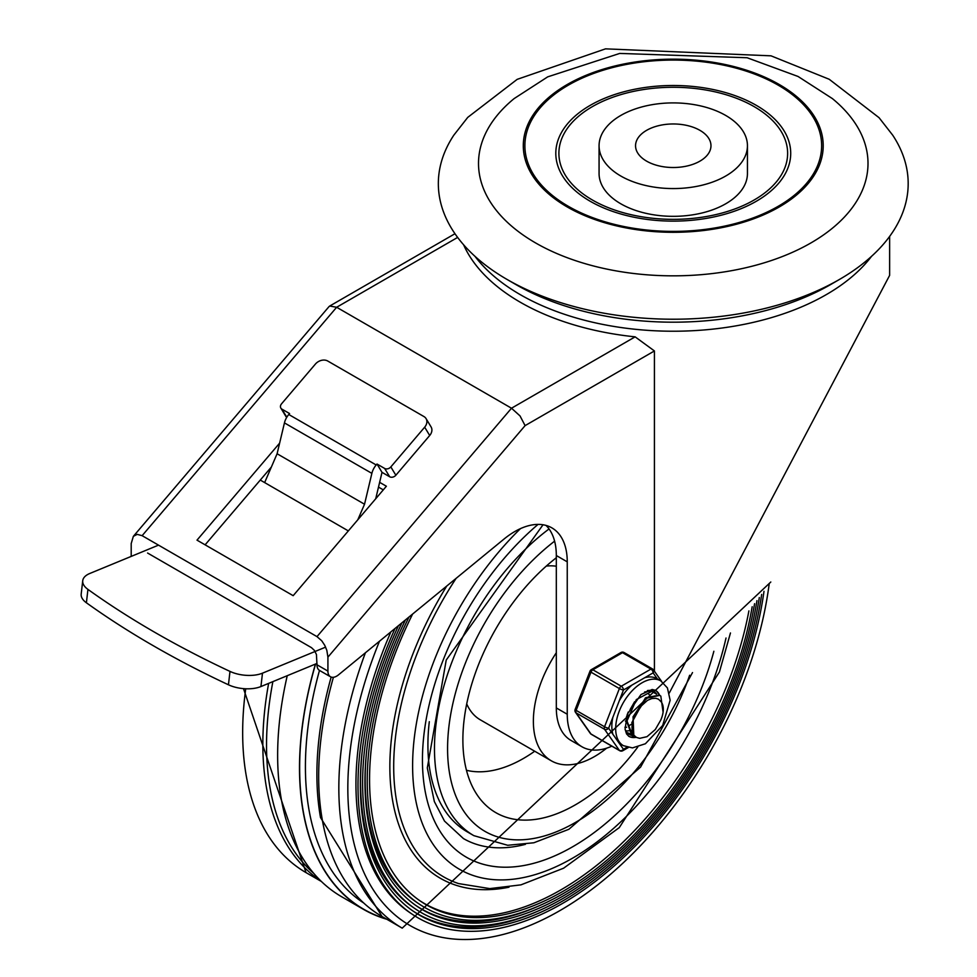 <?xml version="1.0" encoding="UTF-8"?>
<svg xmlns="http://www.w3.org/2000/svg" width="977" height="977" viewBox="0 0 977 977"><rect width="100%" height="100%" fill="white"/><g stroke="black" fill="none" stroke-linecap="round" stroke-linejoin="round"><path stroke-width="1.47" d="M535.555 242.907A194.741 112.428 180 0 1 514.146 98.579L547.718 76.853L619.711 53.43L747.1 57.741L798.062 76.475L832.367 98.579A194.741 112.428 180 0 1 798.71 249.404A194.741 112.428 180 0 1 535.555 242.907M567.222 206.953A149.957 86.574 0 0 0 818.103 168.142A149.957 86.574 0 0 0 634.452 62.113A149.957 86.574 0 0 0 567.222 206.953M507.148 279.495A234.92 135.632 180 0 1 507.136 279.495A234.92 135.632 180 0 1 453.817 135.18L467.751 117.374L517.175 79.357L605.52 48.85L771.024 55.836L829.204 79.271L879.044 117.68L892.709 135.18A234.92 135.632 180 0 1 839.377 279.495A234.92 135.632 180 0 1 507.148 279.495L515.88 284.551L507.136 279.495M839.377 279.495L830.633 284.551A222.561 128.488 180 0 1 515.88 284.551M747.442 145.732L747.442 173.503A74.191 42.829 180 0 1 701.645 213.071A74.191 42.829 180 0 1 620.798 203.79A74.191 42.829 180 0 1 599.072 173.503L599.072 145.732A74.191 42.829 0 0 0 620.798 176.019A74.191 42.829 0 0 0 701.645 185.312A74.191 42.829 0 0 0 747.442 145.732A74.191 42.829 0 0 0 673.263 102.903A74.191 42.829 0 0 0 599.072 145.732M592.392 200.004A114.37 66.033 180 0 1 643.66 89.53A114.37 66.033 180 0 1 783.737 170.401A114.37 66.033 180 0 1 592.392 200.004M568.345 206.306A148.37 85.658 180 0 1 634.855 62.992A148.37 85.658 180 0 1 816.577 167.91A148.37 85.658 180 0 1 568.345 206.306M590.206 201.262A117.46 67.816 180 0 1 642.854 87.808A117.46 67.816 180 0 1 786.717 170.865A117.46 67.816 180 0 1 590.206 201.262M646.591 161.132A37.712 21.775 180 0 1 635.551 145.732A37.712 21.775 180 0 1 673.263 123.969A37.712 21.775 180 0 1 710.975 145.732A37.712 21.775 180 0 1 687.686 165.858A37.712 21.775 180 0 1 646.591 161.132M463.611 244.8A216.381 124.922 0 0 0 520.252 302.211A216.381 124.922 0 0 0 635.123 336.845L654.419 350.951L654.419 671.199M669.306 692.986L889.632 275.367L889.632 236.41M131.199 556.402L131.199 543.566L133.348 536.349L328.956 306.68L329.701 306.045L336.65 307.267L511.508 408.215L316.988 636.625L321.726 640.765L324.706 645.247L326.831 650.352L327.918 657.142L525.101 425.618L520.02 415.921L511.508 408.215L635.123 336.845M133.348 536.349L137.207 534.358L142.129 535.677L336.65 307.267L457.627 237.423M546.021 525.418A74.191 42.829 -60 0 1 556.316 555.522L567.246 561.836A74.191 42.829 120 0 0 551.883 527.873A74.191 42.829 120 0 0 503.985 539.084L338.457 674.887A12.359 7.144 -60 0 1 330.47 676.756A12.359 7.144 -60 0 1 327.918 671.101L316.988 664.787L316.438 654.541L314.423 650.45L311.516 647.678L147.588 553.031M316.988 664.787A12.359 7.144 120 0 0 319.54 670.454L330.47 676.756M379.638 482.345L386.379 486.241L293.173 595.677L197 540.147L279.63 443.131M383.289 489.868L378.502 487.108M271.362 467.055L205.109 544.836M556.316 555.522L556.316 707.934A71.089 41.046 -60 0 0 571.044 740.468L581.974 746.782A71.089 41.046 120 0 0 611.846 746.172M567.246 561.836L567.246 714.236A71.089 41.046 120 0 0 581.974 746.782M327.918 671.101L327.918 657.142M316.988 636.625L142.129 535.677M82.727 580.729L81.189 594.114A24.73 12.115 6.6 0 0 86.403 602.785A808.443 396.051 6.6 0 0 148.822 643.147L157.285 648.032A808.443 396.051 6.6 0 0 228.447 684.792A24.73 12.115 6.6 0 0 260.932 686.55L262.483 673.165A24.73 12.115 -173.4 0 1 229.986 671.407A808.443 396.051 -173.4 0 1 87.942 589.4A24.73 12.115 -173.4 0 1 82.727 580.729A24.73 12.115 -173.4 0 1 89.811 573.475L158.518 545.142M286.798 417.228L281.913 409.131L289.571 413.552L288.765 414.492A12.359 7.144 120 0 0 284.441 422.894L277.102 453.755L364.531 504.23L371.871 473.369A12.359 7.144 -60 0 1 376.194 464.979L377 464.026L384.645 468.447L389.664 476.764A4.641 3.603 -31.1 0 0 395.856 475.237L390.837 466.921A4.641 3.603 148.9 0 1 384.645 468.447M281.913 409.131A4.641 3.603 148.9 0 1 280.863 408.117A4.641 3.603 148.9 0 1 281.547 403.819L315.388 364.091A9.269 7.218 148.9 0 1 327.771 361.038L423.945 416.556A9.269 7.218 148.9 0 1 426.057 418.608A9.269 7.218 148.9 0 1 424.677 427.181L429.697 435.498A9.269 7.218 -31.1 0 0 431.077 426.925L426.057 418.608M280.863 408.117L285.87 416.422A4.641 3.603 -31.1 0 0 286.737 417.326M262.483 673.165L325.622 647.128M316.988 663.432L260.932 686.55M377 464.026L382.007 472.343L375.73 498.734M389.664 476.764L382.007 472.343M429.697 435.498L395.856 475.237M390.837 466.921L424.677 427.181M277.102 453.755L264.645 482.589L348.337 530.902M357.814 519.776L364.531 504.23M260.273 480.061L264.645 482.589M148.822 643.147L157.285 648.032M386.868 919.284A309.111 178.461 -60 0 1 363.517 909.379L341.657 896.752A309.111 178.461 -60 0 1 287.25 675.693M363.517 909.379A309.111 178.461 -60 0 1 315.437 664.079M763.99 591.317A289.204 166.969 -60 0 1 562.496 903.456A289.204 166.969 -60 0 1 411.94 914.045L409.851 912.628A289.021 166.859 -60 0 1 390.922 631.838M411.94 914.045A289.204 166.969 -60 0 1 395.05 628.455M761.657 594.443A286.114 165.186 -60 0 1 562.63 901.014A286.114 165.186 -60 0 1 413.674 911.492A286.114 165.186 -60 0 1 398.457 625.659M540.159 910.137A285.931 165.089 -60 0 1 412.636 910.772M759.3 597.545A283.025 163.403 -60 0 1 562.752 898.571A283.025 163.403 -60 0 1 415.408 908.928L413.332 907.511A282.841 163.306 -60 0 1 362.308 750.312M415.408 908.928A283.025 163.403 -60 0 1 401.913 622.825M756.943 600.635A279.947 161.632 -60 0 1 562.886 896.129A279.947 161.632 -60 0 1 417.155 906.375A279.947 161.632 -60 0 1 405.431 619.943M540.879 905.007A279.764 161.523 -60 0 1 416.104 905.655M754.574 603.701A276.857 159.849 -60 0 1 563.021 893.686A276.857 159.849 -60 0 1 418.889 903.823L416.8 902.406A276.674 159.74 -60 0 1 366.888 748.651M418.889 903.823A276.857 159.849 -60 0 1 408.997 617.012M752.18 606.754A273.768 158.066 -60 0 1 563.143 891.232A273.768 158.066 -60 0 1 420.623 901.258A273.768 158.066 -60 0 1 412.624 614.032M748.907 610.881A273.584 157.956 -60 0 1 560.969 889.827A273.584 157.956 -60 0 1 419.585 900.55M525.406 844.348A197.83 114.224 -60 0 1 463.416 838.559L444.498 821.083L434.338 801.531L427.303 767.959L446.233 660.025L543.029 524.771A190.1 109.754 120 0 0 542.992 524.796M556.316 652.758A86.55 49.974 120 0 0 533.369 721.173A86.55 49.974 120 0 0 551.297 760.802A86.55 49.974 120 0 0 606.619 748.174M466.725 703.904A86.55 49.974 120 0 0 480.257 719.793L551.297 760.802M556.316 566.233A86.55 49.974 120 0 0 546.29 566.098M556.316 557.757A159.19 91.911 120 0 0 462.878 739.797A159.19 91.911 120 0 0 481.954 801.164A159.19 91.911 120 0 0 637.737 747.112M466.469 770.279A139.1 80.309 120 0 0 534.712 751.228M429.306 721.698A190.1 109.754 120 0 0 427.914 744.84A190.1 109.754 120 0 0 467.287 831.867L473.845 835.653L507.698 845.276L533.857 842.772L568.87 829.29L640.594 767.092L692.522 672.579M631.679 724.14L628.492 725.972M625.964 726.973L624.914 727.267M632.034 730.405L628.37 730.833M627.796 730.881L625.817 730.845M633.218 734.069L630.25 733.91M629.75 733.788L627.1 732.665M627.063 732.628L629.444 733.446M635.856 737.073L632.656 735.95L627.014 720.941L636.308 699.581L651.842 691.325L656.3 694.049M653.711 691.911L651.195 690.886L644.6 691.985M628.126 712.123L626.245 720.232L631.85 735.486L635.245 736.634M661.136 701.84L658.522 699.214L655.799 698.286L651.781 698.543L647.458 700.375L639.898 707.189L633.817 717.46L646.42 698.25L659.756 695.368L660.818 696.1L663.09 712.233M659.39 695.172L645.797 697.651L633.059 716.752L633.792 735.144L636.479 737.44L639.666 738.343L647.018 736.67L655.298 729.538L660.684 720.22A19.919 11.504 120 0 0 660.684 701.315M645.333 698.005L631.814 722.699M651.561 698.604L651.024 696.992M649.888 695.184L648.691 694.134M626.611 716.202L626.367 719.206M630.153 709.51L634.598 701.755M625.39 721.099L626.196 720.745M633.817 717.46A24.315 14.032 120 0 0 633.817 735.107M612.884 717.24A37.407 21.592 120 0 0 612.884 734.264L608.634 728.207L623.46 689.994A3.09 1.783 -120 0 0 621.274 686.208L592.856 669.795A3.09 1.783 -120 0 0 591.317 669.648A3.09 3.09 0 0 0 589.974 671.199A3.09 0.647 21.2 0 0 590.963 672.152L619.381 688.553A3.09 0.647 21.2 0 0 623.46 689.994L653.112 672.872A3.09 2.442 -35.1 0 0 653.454 669.831A3.09 2.442 -35.1 0 0 652.819 669.245A3.09 1.783 -60 0 0 652.477 668.927A3.09 1.783 -60 0 0 650.926 669.086A3.09 1.783 60 0 1 653.112 672.872L657.362 678.905M608.634 728.207A3.09 0.647 -158.8 0 1 604.555 726.778L576.137 710.364A3.09 0.647 -158.8 0 1 575.148 709.424A3.09 3.09 0 0 0 575.502 712.318A3.09 2.442 -35.1 0 0 576.137 712.892L604.555 729.294A3.09 2.442 -35.1 0 0 608.634 728.207M627.051 747.222L623.46 749.298A3.09 2.442 144.9 0 1 619.381 750.397L590.963 733.983A3.09 2.442 144.9 0 1 590.328 733.409A3.09 3.09 0 0 0 591.317 734.313A3.09 1.783 120 0 0 591.769 734.448M657.374 678.917A37.407 21.592 120 0 0 656.984 678.697A37.407 21.592 120 0 0 644.6 677.782M631.972 685.072A37.407 21.592 120 0 0 619.198 700.961M612.884 734.264L619.198 743.241A37.407 21.592 120 0 0 619.589 743.473L623.411 745.683L632.461 747.906L645.406 743.753L662.65 725.471L670.149 700.228L667.413 687.918L660.818 680.896A37.407 21.592 120 0 0 623.411 702.5A37.407 21.592 120 0 0 623.411 745.683M624.413 652.844A3.09 1.783 120 0 0 624.059 652.526A3.09 3.09 0 0 0 620.969 652.526A3.09 1.783 60 0 1 622.52 652.673L650.926 669.086L621.274 686.208A3.09 1.783 -60 0 0 619.381 688.553L604.555 726.778A3.09 1.783 -60 0 0 604.555 729.294L619.381 750.397A3.09 1.783 -60 0 0 619.723 750.715A3.09 3.09 0 0 0 622.813 750.715A3.09 1.783 -120 0 0 623.46 749.298L619.198 743.241M655.164 690.141A26.587 15.351 -60 0 1 659.096 695.026M635.526 737.012A26.587 15.351 -60 0 1 628.59 736.169M625.085 729.233A24.73 14.276 120 0 0 629.2 734.386A24.73 14.276 120 0 0 634.11 735.547M656.691 694.11A24.73 14.276 120 0 0 653.931 691.557A24.73 14.276 120 0 0 647.409 690.568M475.005 256.365A216.381 124.922 0 0 0 520.252 294.639A216.381 124.922 0 0 0 871.508 256.365M525.101 425.618L654.419 350.951M567.246 714.236L556.316 707.934M86.403 602.785L87.942 589.4M229.986 671.407L228.447 684.792M376.194 464.979L288.765 414.492M284.441 422.894L371.871 473.369M365.398 652.783A306.021 176.678 -60 0 0 402.219 928.15L382.056 916.499L320.505 817.541A304.665 175.897 -60 0 1 331.154 677.073M363.236 902.699A303.652 175.31 -60 0 1 319.491 670.417M313.751 873.353A304.665 175.897 -60 0 1 272.876 681.628M386.086 918.832A308.891 178.339 -60 0 1 315.583 664.006M382.056 916.499A306.021 176.678 -60 0 1 333.401 677.293M769.131 584.331A299.841 173.112 -60 0 1 559.858 910.625A299.841 173.112 -60 0 1 374.667 891.94A299.841 173.112 -60 0 1 379.503 641.205M508.993 887.201A243.774 140.737 -60 0 1 446.77 586.029M730.466 632.974L719.426 671.981L619.296 827.604L563.607 868.199L520.961 884.857L489.782 888.606L458.653 883.599A240.904 139.088 -60 0 1 456.1 578.372M726.021 638.018A226.42 130.723 -60 0 1 461.779 870.568A226.42 130.723 -60 0 1 520.497 528.606M713.869 651.256A212.51 122.699 -60 0 1 460.411 853.348A212.51 122.699 -60 0 1 538.058 524.393M321.409 881.486L306.045 872.62A306.021 176.678 -60 0 1 245.74 688.773M320.822 880.924A306.021 176.678 -60 0 1 268.638 683.375M554.606 541.16A180.83 104.405 120 0 0 472.428 821.742A180.83 104.405 120 0 0 689.652 675.254M549.05 528.948A190.1 109.754 120 0 0 434.472 748.626A190.1 109.754 120 0 0 473.845 835.653M619.723 750.715L591.317 734.313A3.09 1.783 120 0 1 590.963 733.983L576.137 712.892A3.09 1.783 120 0 1 576.137 710.364L590.963 672.152A3.09 1.783 120 0 1 592.856 669.795L622.52 652.673A3.09 1.783 120 0 1 624.059 652.526L652.477 668.927A3.09 3.09 0 0 1 653.454 669.831L661.563 681.36M636.235 737.305A26.587 15.351 -60 0 1 628.822 736.316L626.55 733.922L625.072 729.196L627.283 714.248L640.973 694.537L652.147 689.493L655.408 690.275A26.587 15.351 -60 0 1 659.622 695.294M454.977 233.723L329.701 306.045M402.219 928.15L770.804 582.011M306.045 872.62L243.493 688.638M631.875 735.461L632.681 735.925M653.454 691.765L654.26 692.229M625.732 726.839L626.599 727.34M575.502 712.318L590.328 733.409M656.984 678.697L660.818 680.896M628.321 747.539L622.813 750.715M589.974 671.199L575.148 709.424M620.969 652.526L591.317 669.648"/></g></svg>
